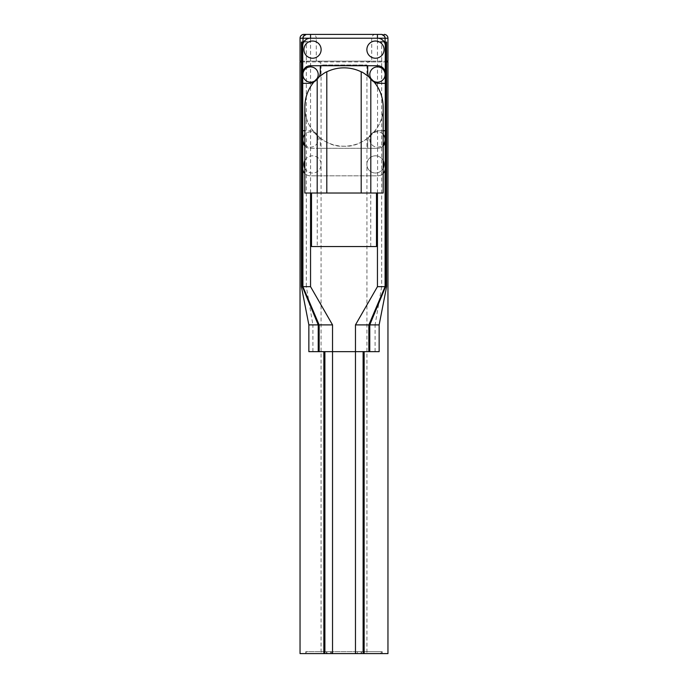 <?xml version="1.0" encoding="UTF-8"?>
<svg xmlns="http://www.w3.org/2000/svg" width="688" height="688" viewBox="0 0 688 688"><rect width="100%" height="100%" fill="white"/><g stroke="black" fill="none" stroke-linecap="round" stroke-linejoin="round"><path stroke-width="0.52" stroke-dasharray="3.44 2.58" d="M311.509 246.536L376.491 246.536M317.245 246.536L370.755 246.536L317.245 246.536L317.245 193.018L370.755 193.018L317.245 193.018M311.509 193.018L376.491 193.018L311.509 193.018M370.755 246.536L370.755 193.018M383.182 193.018L304.818 193.018M304.818 107.018C303.073 126.403 324.616 147.954 344 146.2C363.384 147.954 384.927 126.403 383.182 107.018M344 67.845A39.182 39.182 0 0 0 304.818 107.018A39.182 39.182 0 0 0 344 146.2A39.182 39.182 0 0 0 383.182 107.018A39.182 39.182 0 0 0 344 67.845M321.124 49.631A8.6 8.6 0 0 0 312.524 41.031A8.6 8.6 0 0 0 303.924 49.631A8.6 8.6 0 0 0 312.524 58.231A8.6 8.6 0 0 0 321.124 49.631M385.28 73.384A7.645 7.645 0 0 0 377.635 65.738L310.365 65.738A7.645 7.645 0 0 0 302.72 73.384M384.076 49.631A8.6 8.6 0 0 0 375.476 41.031A8.6 8.6 0 0 0 366.876 49.631A8.6 8.6 0 0 0 375.476 58.231A8.6 8.6 0 0 0 384.076 49.631M383.182 173.445A7.645 7.645 0 0 1 377.635 175.818A7.645 7.645 0 0 0 385.28 168.182L385.28 45.864A7.645 7.645 0 0 0 377.635 38.218L310.365 38.218A7.645 7.645 0 0 0 302.72 45.864L302.72 168.182A7.645 7.645 0 0 0 310.365 175.818L377.635 175.818L377.445 41.28L377.445 42.045L384.257 42.045M383.749 41.28L377.445 41.28L377.445 38.218M377.445 193.018L377.445 175.818L310.365 175.818A7.645 7.645 0 0 1 304.818 173.445M304.251 41.28L310.555 41.28L310.555 38.218M310.555 41.28L310.555 42.045L310.555 41.28M310.555 193.018L310.555 42.045L303.743 42.045M320.298 65.738L320.298 71.862A11.464 11.464 0 0 1 308.835 83.325L302.72 83.325M318.2 74.536A7.645 7.645 0 0 0 310.555 66.891A7.645 7.645 0 0 0 302.909 74.536A7.645 7.645 0 0 0 310.555 82.182A7.645 7.645 0 0 0 318.2 74.536M385.28 83.325L379.165 83.325A11.464 11.464 0 0 1 367.702 71.862L367.702 65.738M385.091 74.536A7.645 7.645 0 0 0 377.445 66.891A7.645 7.645 0 0 0 369.8 74.536A7.645 7.645 0 0 0 377.445 82.182A7.645 7.645 0 0 0 385.091 74.536M383.182 130.72L379.165 130.72A11.464 11.464 0 0 0 367.702 142.184L367.702 148.298L320.298 148.298L320.298 142.184A11.464 11.464 0 0 0 308.835 130.72L304.818 130.72M368.751 76.652A11.464 11.464 0 0 0 374.375 82.276M313.625 82.276A11.464 11.464 0 0 0 319.249 76.652M304.818 145.925A7.645 7.645 0 0 0 310.365 148.298L377.635 148.298A7.645 7.645 0 0 0 385.28 140.662M302.72 130.72L308.835 130.72A11.464 11.464 0 0 1 320.298 142.184L320.298 148.298L310.365 148.298A7.645 7.645 0 0 1 302.72 140.662M304.818 144.566A7.645 7.645 0 0 0 318.2 139.509A7.645 7.645 0 0 0 310.555 131.864A7.645 7.645 0 0 0 302.909 139.509A7.645 7.645 0 0 0 310.555 147.155A7.645 7.645 0 0 0 313.255 132.363A7.645 7.645 0 0 0 304.818 134.452M384.076 164.415A8.6 8.6 0 0 0 375.476 155.815A8.6 8.6 0 0 0 366.876 164.415A8.6 8.6 0 0 0 375.476 173.015A8.6 8.6 0 0 0 384.076 164.415M304.818 168.242A8.6 8.6 0 0 0 321.124 164.415A8.6 8.6 0 0 0 312.524 155.815A8.6 8.6 0 0 0 303.924 164.415A8.6 8.6 0 0 0 312.524 173.015A8.6 8.6 0 0 0 314.493 156.047A8.6 8.6 0 0 0 304.818 160.588M385.28 130.72L379.165 130.72A11.464 11.464 0 0 0 367.702 142.184L367.702 148.298L377.635 148.298A7.645 7.645 0 0 0 383.182 145.925M385.091 139.509A7.645 7.645 0 0 0 377.445 131.864A7.645 7.645 0 0 0 369.8 139.509A7.645 7.645 0 0 0 377.445 147.155A7.645 7.645 0 0 0 385.091 139.509M385.091 169.876L385.091 44.17M384.79 36.748L381.264 34.4L310.555 34.4M375.536 34.4L312.464 34.4L375.536 34.4A3.818 3.818 0 0 0 371.709 38.218L316.291 38.218A3.818 3.818 0 0 0 312.464 34.4M302.909 169.876L302.909 44.17M314.829 80.874A7.645 7.645 0 0 0 317.022 78.613M370.978 78.613A7.645 7.645 0 0 0 373.171 80.874M383.182 160.588A8.6 8.6 0 0 0 366.876 164.415A8.6 8.6 0 0 0 383.182 168.242M383.182 134.452A7.645 7.645 0 0 0 369.8 139.509A7.645 7.645 0 0 0 383.182 144.566M386.596 42.045L377.445 42.045M368.845 351.645L368.845 324.891L385.091 286.664L385.091 42.045L384.325 42.045L385.091 41.28L385.091 38.218M303.21 36.748L306.736 34.4M319.155 351.645L319.155 324.891L302.909 286.664L302.909 42.045L310.555 42.045M301.404 61.155L306.323 61.155L306.323 42.045L303.675 42.045L302.909 41.28L302.909 38.218M302.909 42.045L301.404 42.045M366.635 61.92L366.635 61.155L366.635 61.92L381.677 61.92L381.677 286.664L386.596 286.664M386.596 61.92L381.677 61.92L381.677 42.045L384.325 42.045L381.677 42.045M308.86 351.645L379.14 351.645M366.635 61.155L386.596 61.155M384.325 42.045L385.091 42.045M316.291 61.155L316.291 38.218L371.709 38.218L371.709 61.155L316.291 61.155L371.709 61.155M303.675 42.045L306.323 42.045M387.955 61.155L300.045 61.155M306.323 61.155L306.977 61.155L306.323 61.92L306.323 286.664L301.404 286.664M381.677 286.664L375.08 324.891L379.14 324.891M375.08 351.645L375.08 324.891M363.109 653.6L363.109 351.645M308.86 324.891L312.92 324.891L306.323 286.664M312.92 351.645L312.92 324.891M324.891 653.6L324.891 351.645M301.404 61.92L306.323 61.92M366.248 61.155L306.977 61.155M317.245 61.155L370.755 61.155L317.245 61.155A3.818 3.818 0 0 1 321.064 64.982L366.936 64.982L321.064 64.982L321.064 653.6L366.936 653.6L321.064 653.6M300.045 653.6L387.955 653.6M361.518 653.6L355.464 653.6L360.641 653.6L361.518 651.691L361.518 653.6L382.218 653.6L305.782 653.6L332.536 653.6L327.359 653.6L326.482 651.691L326.482 653.6M382.218 653.6L382.218 651.691L355.464 651.691L355.464 653.6L332.536 653.6L330.618 651.691L330.618 653.6L330.618 651.691L305.782 651.691L305.782 653.6M387.955 61.92L300.045 61.92M370.755 61.155A3.818 3.818 0 0 0 366.936 64.982L366.936 653.6M357.382 651.691L357.382 653.6L357.382 651.691L355.464 653.6L332.536 653.6L330.618 651.691L332.536 651.691L332.536 653.6L332.536 651.691L355.464 651.691L355.464 653.6L357.382 651.691M360.641 653.6L380.309 653.6L382.218 651.691L305.782 651.691L307.691 653.6L327.359 653.6M380.309 653.6L307.691 653.6M300.045 38.218L387.955 38.218"/><path stroke-width="1.03" d="M376.491 193.018L376.491 246.536L311.509 246.536L311.509 193.018M361.2 193.018L361.2 71.819A39.182 39.182 0 0 0 326.8 71.819C325.82 71.887 322.62 74.098 317.194 78.449C309.144 86.275 305.025 95.795 304.818 107.018L304.818 193.018L383.182 193.018L383.182 107.018C382.975 95.795 378.856 86.275 370.806 78.449L370.806 193.018M326.8 71.819L326.8 193.018M361.2 71.819C362.155 71.879 365.354 74.08 370.806 78.449M321.124 49.631A8.6 8.6 0 0 0 312.524 41.031A8.6 8.6 0 0 0 303.924 49.631A8.6 8.6 0 0 0 312.524 58.231A8.6 8.6 0 0 0 321.124 49.631M385.28 73.384L385.28 45.864A7.645 7.645 0 0 0 377.635 38.218L310.365 38.218A7.645 7.645 0 0 0 302.72 45.864L302.72 73.384A7.645 7.645 0 0 1 310.365 65.738L377.635 65.738A7.645 7.645 0 0 1 385.28 73.384L385.28 168.182A7.645 7.645 0 0 1 383.182 173.445M366.876 49.631A8.6 8.6 0 0 0 375.476 58.231A8.6 8.6 0 0 0 384.076 49.631A8.6 8.6 0 0 0 375.476 41.031A8.6 8.6 0 0 0 366.876 49.631M302.72 73.384L302.72 140.662A7.645 7.645 0 0 0 304.818 145.925M304.818 173.445A7.645 7.645 0 0 1 302.72 168.182L302.72 140.662M306.736 34.4A3.818 3.818 0 0 0 302.909 38.218L310.555 38.218L310.555 34.4L303.864 34.4L381.264 34.4A3.818 3.818 0 0 1 385.091 38.218L384.79 36.748M385.28 130.72L383.182 130.72M374.375 82.276A11.464 11.464 0 0 0 379.165 83.325L385.28 83.325M367.702 65.738L367.702 71.862A11.464 11.464 0 0 0 368.751 76.652M319.249 76.652A11.464 11.464 0 0 0 320.298 71.862L320.298 65.738M302.72 83.325L308.835 83.325A11.464 11.464 0 0 0 313.625 82.276M304.818 130.72L302.72 130.72M383.182 145.925A7.645 7.645 0 0 0 385.28 140.662M385.091 44.17L385.091 42.045L384.257 42.045M386.596 61.92L387.955 61.92L387.955 653.6L355.464 653.6L355.464 351.645L379.14 351.645L379.14 324.891L386.596 286.664L377.445 286.664L355.464 324.891L368.845 324.891L385.091 286.664L385.091 169.876M384.325 42.045L385.091 41.28L383.749 41.28M386.596 286.664L386.596 42.045L385.091 42.045L385.091 38.218L377.445 38.218L377.445 34.4M303.675 42.045L302.909 41.28L303.21 36.748M302.909 44.17L302.909 41.28L304.251 41.28M355.464 324.891L355.464 351.645L332.536 351.645L332.536 324.891L310.555 286.664L301.404 286.664L301.404 42.045L303.743 42.045M332.536 324.891L319.155 324.891L302.909 286.664L302.909 169.876M317.022 78.613A7.645 7.645 0 0 0 310.555 66.891A7.645 7.645 0 0 0 306.96 81.279A7.645 7.645 0 0 0 314.829 80.874M373.171 80.874A7.645 7.645 0 0 0 385.091 74.536A7.645 7.645 0 0 0 377.445 66.891A7.645 7.645 0 0 0 370.978 78.613M304.818 134.452A7.645 7.645 0 0 0 304.818 144.566M304.818 160.588A8.6 8.6 0 0 0 304.818 168.242M383.182 168.242A8.6 8.6 0 0 0 383.182 160.588M383.182 144.566A7.645 7.645 0 0 0 383.182 134.452M303.864 34.4A3.818 3.818 0 0 0 300.045 38.218L300.045 61.155L301.404 61.155M384.136 34.4A3.818 3.818 0 0 1 387.955 38.218L385.091 38.218M368.845 351.645L368.845 324.891L369.766 324.891L385.607 286.664L385.607 42.045M355.464 653.6L332.536 653.6L332.536 351.645L308.86 351.645L308.86 324.891L319.155 324.891L319.155 351.645M386.596 61.155L387.955 61.155L387.955 38.218M318.234 351.645L318.234 324.891L302.393 286.664L302.393 42.045M379.14 324.891L369.766 324.891L369.766 351.645M363.109 653.6L363.109 351.645M332.536 653.6L324.891 653.6L324.891 351.645M324.891 653.6L300.045 653.6L300.045 61.92L301.404 61.92M301.404 286.664L308.86 324.891M300.811 61.155L300.045 61.92M387.189 61.155L387.955 61.92M317.194 78.449L317.194 193.018M377.445 286.664L377.445 193.018M310.555 286.664L310.555 193.018M302.909 38.218L300.045 38.218M364.15 653.6L364.15 351.645M323.85 653.6L323.85 351.645"/></g></svg>
